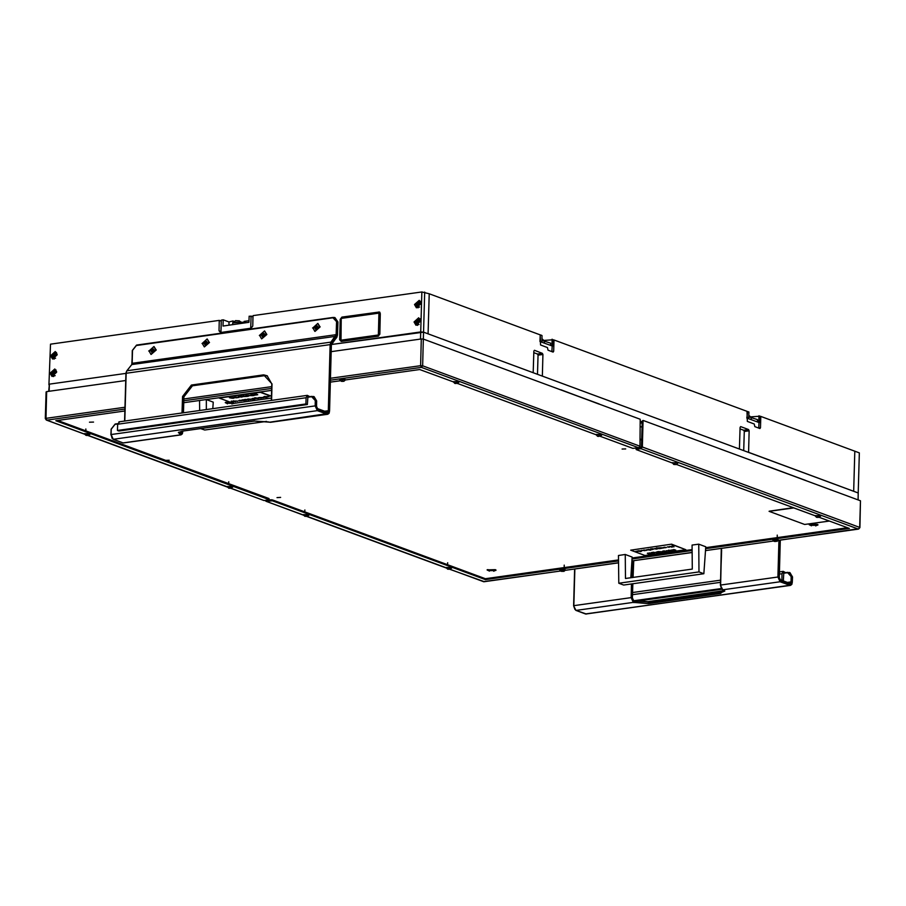 <?xml version="1.0" encoding="UTF-8"?>
<svg xmlns="http://www.w3.org/2000/svg" width="906" height="906" viewBox="0 0 906 906"><rect width="100%" height="100%" fill="white"/><g stroke="black" fill="none" stroke-linecap="round" stroke-linejoin="round"><path stroke-width="1.36" d="M858.073 499.885L858.265 492.932L423.51 332.14L423.317 339.093M48.709 391.381L49.388 384.189L49.196 391.313M420.531 339.082L420.724 331.958L331.517 344.507L423.51 332.14L420.724 331.958L421.845 291.902L253.057 315.639L252.763 326.024L251.075 328.187L220.6 332.479L219.014 330.769L219.297 320.396L50.51 344.133L48.901 384.846L50.51 344.133M125.889 373.431L49.388 384.189L125.889 373.431M640.712 421.29L642.195 421.845M805.944 480.52L767.812 466.499M599.172 403.974L560.882 389.965M805.944 480.599L767.812 466.42M599.025 404.076L561.029 389.863M93.499 422.049L89.411 422.241L93.499 422.049M815.683 525.944L818.027 524.767L817.337 524.381L809.137 524.517L811.414 525.82M493.668 571.244L496.012 570.067L495.322 569.681L487.134 569.817L489.41 571.12M229.331 401.777L225.277 402.49L227.553 403.793M529.444 410.101L527.371 409.331M165.617 460.373L169.241 460.248L167.123 460.928M622.105 449.036L625.74 448.866L622.105 449.036M276.987 497.587L280.622 497.405L276.987 497.587M641.686 440.078L640.202 439.523M778.311 540.316L858.412 529.047L641.04 448.651L642.309 447.02L643.022 421.324L642.207 421.437L641.482 447.145L639.693 447.179M231.823 403.917L234.156 403.283M641.697 439.614L640.214 439.059M642.15 423.295L640.678 422.74M231.166 488.311L264.133 500.508L268.64 499.874L268.923 498.572L57.712 420.463M264.133 500.508L230.939 488.357M640.021 446.182L640.191 419.297L423.385 339.116L422.638 365.786L640.021 446.182L638.753 447.802L421.369 367.417L330.486 380.192M600.338 436.318L632.852 448.345L638.753 447.802M124.835 411.018L55.798 420.735L268.889 499.546M454.835 383.476L457.315 383.17L454.903 383.51L453.294 381.936L419.761 369.535L345.367 379.999M340.407 380.701L330.441 382.094M271.585 390.373L183.691 402.74M597.654 436.307L600.134 435.99L597.654 436.307L596.125 434.755L457.507 383.498M330.543 378.3L420.554 365.639L421.301 338.969L331.29 351.63M125.685 380.554L46.682 391.664L45.946 418.334L124.937 407.224M46.319 392.151L46.682 391.664M421.301 338.969L423.385 339.116M641.063 447.677L636.556 448.311L636.284 449.614L672.218 462.909L677.405 462.638L677.892 463.125L676.295 464.518L673.758 464.45L676.295 464.518M641.04 448.651L636.533 449.285M265.254 500.35L265.945 501.301L303.453 515.05M270.928 500.712L270.962 499.75L272.344 499.84L272.321 500.814L266.421 501.346M270.962 499.75L266.455 500.384M705.593 548.651L849.375 528.425L819.262 517.281M815.049 515.729L676.431 464.461M272.321 500.814L485.412 579.625L618.56 560.893M632.06 558.991L692.082 550.554M618.549 559.931L485.446 578.651L272.344 499.84M847.484 527.722L705.661 547.677M692.071 549.591L632.128 558.017M642.309 447.02L859.681 527.417L860.428 500.746L643.622 420.565L643.022 421.324M860.428 500.746L859.953 527.632L858.412 529.047L859.953 527.632M642.207 421.437L643.305 420.611M485.412 579.625L485.446 578.651M306.409 515.956L304.858 516.046L306.409 515.956M307.361 516.024L304.88 516.341L307.361 516.024M304.88 516.341L303.34 514.778L308.527 514.529L309.014 515.016L307.417 516.409M308.991 514.801L303.397 514.642M698.979 571.946L618.855 583.226L618.492 555.457L625.253 554.506L625.491 578.492L692.263 569.104L692.025 545.106L698.786 544.155L698.979 571.946L703.837 573.747L705.729 546.726L698.786 544.155M618.855 583.226L623.702 585.016L703.837 573.747M630.814 577.745L632.195 557.065L625.253 554.506M200.781 428.606L204.711 430.056L266.591 421.358M212.763 408.663L213.204 402.105L206.308 399.557L206.353 409.557M199.626 410.509L199.501 400.52M635.876 551.335L638.504 551.267M636.205 551.346L637.371 551.188M641.573 550.429L643.996 550.531M643.996 550.089L647.111 550.146M652.932 548.832L655.355 548.934M655.4 548.3L657.11 548.991L655.4 548.3M656.691 548.028L659.387 548.674L657.28 548.402L657.405 548.957L656.691 547.836L659.387 548.481M659.387 548.674L658.707 547.836L659.602 548.368M660.565 548.413L659.885 547.666L660.78 548.209M660.644 547.745L663.758 547.802M671.992 547.179L669.727 546.477L673.249 546.782L671.946 545.967L673.939 546.703L671.12 546.658M669.727 546.477L672.546 546.522M649.398 553.793L648.288 553.702M648.232 553.906L647.654 553.136L649.342 553.838M650.655 553.611L649.545 553.532M649.477 553.725L648.9 552.966L650.599 553.668M651.482 553.702L649.67 552.853L651.391 553.555L651.142 552.649L652.603 553.192L651.958 553.589M651.584 552.569L653.69 552.241L651.844 552.649L654.562 552.739L653.113 553.306L651.55 552.637L653.679 552.434M651.98 552.558L652.603 552.445M653.679 552.388L654.732 552.819M656.839 551.833L658.945 551.494L657.11 551.913L659.817 551.992L658.368 552.569L656.805 551.89L658.945 551.686M657.235 551.811L657.858 551.709M658.945 551.652L659.987 552.082M662.728 551.018L664.438 551.72L662.728 551.018M665.061 551.799L663.905 550.848L666.782 551.471L665.31 551.573M666.216 550.723L668.639 550.825M668.685 550.18L670.395 550.882L668.685 550.18M669.896 550.304L672.512 550.418M670.213 550.372L671.969 550.667L670.1 550.531L671.391 550.157M671.618 544.438L685.899 549.727L644.936 555.491L630.644 550.202L671.629 544.155L685.899 549.727M673.928 550.655L674.438 550.123L671.822 549.931L674.46 550.055L673.758 549.466L675.751 550.202L674.268 550.112M671.822 549.931L673.804 549.806M659.591 551.652L662.705 551.697M654.755 552.434L657.371 552.388M655.083 552.445L656.238 552.286M667.518 546.839L670.123 546.816M663.611 547.473L666.329 547.439M664.438 547.802L666.08 547.518L664.257 547.235L666.001 547.428M650.18 549.013L652.275 548.685L650.44 549.093L653.147 549.183L651.708 549.749L650.134 549.081L652.275 548.877M650.565 549.002L651.199 548.889M652.275 548.832L653.317 549.274M648.3 549.296L650.599 550.214L646.714 549.716L649.138 549.817L648.3 549.296M640.904 551.244L638.843 550.814L641.788 550.78L640.282 551.222L641.154 551.539M638.843 550.814L641.958 550.859M638.039 550.735L640.349 551.652L638.039 550.735M671.629 544.155L630.644 550.202M673.747 549.659L675.751 550.395M672.127 550.338L670.542 550.554L672.127 550.338M671.357 550.44L672.093 550.338M668.934 550.338L670.395 550.882M668.05 550.463L669.511 551.007M663.894 551.052L665.955 551.482M665.944 551.675L666.578 551.392M662.977 551.176L664.438 551.72M662.003 551.981L660.395 551.743L662.377 551.697M660.576 551.89L662.014 551.788M659.285 552.366L657.711 552.128L659.647 552.071M657.903 552.264L659.285 552.173M656.986 552.467L656.204 552.569M654.03 553.102L652.456 552.864L654.392 552.819M652.648 553.011L654.03 552.909M651.142 552.841L652.603 553.385M649.93 553.011L651.437 553.736M648.639 553.192L650.474 553.396M647.394 553.373L649.228 553.566M671.935 546.159L673.939 546.907M669.364 547.19L667.767 546.941L669.715 546.907M667.96 547.088L669.375 546.998M663.056 548.073L661.448 547.836L663.43 547.79M661.629 547.983L663.067 547.881M660.134 547.824L661.595 548.368M658.956 547.983L660.417 548.526M655.65 548.458L657.11 548.991M654.766 548.583L656.227 549.115M652.614 549.546L651.04 549.308L652.988 549.263M651.244 549.455L652.626 549.353M648.549 549.455L650.599 550.214M646.714 549.716L648.855 549.885M646.408 550.418L644.789 550.18L646.771 550.135M644.981 550.327L646.408 550.225M643.407 550.18L644.868 550.712M641.255 551.142L639.647 550.905L641.618 550.859M639.829 551.052L641.267 550.95M638.3 550.893L640.349 551.652M638.107 551.369L636.522 551.584L638.107 551.369M637.337 551.471L638.073 551.369M267.836 396.805L268.991 396.647M266.715 396.511L269.116 396.624M261.177 397.632L263.635 397.553L261.177 397.474M261.211 397.451L262.049 397.972M259.49 397.587L261.211 398.096L258.267 398.13L261.211 398.096M258.097 397.847L259.49 397.474M249.807 399.229L252.276 399.353L249.818 399.07M249.852 399.059L250.69 399.569M248.097 399.002L249.807 399.693L248.097 399.002M244.779 399.659L246.239 400.203L244.79 399.467L247.746 399.569M245.809 399.603L247.916 399.784L247.644 399.059M247.825 399.07L248.504 400.158L245.82 399.387M245.605 399.625L246.5 400.158M243.601 399.818L245.322 400.327L244.076 399.671M244.427 399.784L245.322 400.327M242.831 399.931L244.552 400.441L241.608 400.475L244.552 400.441M241.449 400.192L242.842 399.818M232.649 401.471L233.261 402.026L231.268 401.086L234.088 401.335M231.268 401.29L234.79 401.596L233.476 400.78L235.481 401.517L231.947 401.403L233.522 401.992M256.149 394.201L257.814 394.812L256.149 394.087M256.319 394.065L256.976 394.28M256.919 394.291L257.814 394.812M255.073 394.246L255.662 394.461M253.374 394.937L255.537 394.948L253.374 394.778M252.604 394.801L253.34 394.688M253.431 394.767L254.314 395.31M250.475 395.163L251.834 394.79M251.834 394.914L253.657 395.548L251.517 395.752L253.352 395.537L250.645 395.446L251.834 394.722L253.623 395.424M252.604 395.548L253.227 395.435M245.22 395.911L246.579 395.537M246.568 395.65L248.403 396.296L246.262 396.5L248.097 396.273L245.39 396.194L246.579 395.458L248.357 396.16M247.349 396.284L247.972 396.171M240.769 396.273L242.48 396.975L240.769 396.273M241.302 397.145L238.425 396.522L239.931 396.115L241.302 397.145L239.897 396.42M236.523 397.338L238.991 397.462L236.534 397.19M236.568 397.168L237.406 397.689M234.813 397.111L236.523 397.813L234.813 397.111M233.816 397.836L234.994 397.813M232.683 397.564L235.096 397.655M271.37 398.04L233.589 403.363L219.309 398.074L260.282 392.309L271.415 396.432M233.386 398.255L229.456 397.791L231.279 397.338L230.758 398.062L233.386 398.255L230.939 397.881M243.884 396.035L245.605 396.534L242.661 396.579L245.605 396.534M242.502 396.296L243.895 395.911M248.969 395.707L250.135 395.662M247.836 395.446L250.249 395.526M235.107 401.018L237.678 401.154M238.878 400.554L241.596 400.497M251.879 398.719L253.238 398.346M253.238 398.47L255.062 399.104L252.933 399.308L254.767 399.093L252.049 399.002L253.238 398.278L255.028 398.98M254.008 399.104L254.643 398.991M256.024 398.357L254.858 397.745L258.493 398.278L256.024 398.198M256.07 398.176L256.908 398.697M264.042 396.647L266.353 397.372L263.408 397.406L264.914 396.975L264.303 396.613L266.353 397.372M263.25 397.122L264.303 396.737M264.858 396.341L267.168 397.258L264.858 396.341M260.282 392.309L219.309 398.074M260.282 392.026L271.426 396.137M229.456 397.791L230.905 397.383M233.069 397.859L234.665 397.632L233.08 397.666M233.114 397.655L233.85 397.553M235.062 397.27L236.523 397.813M235.685 397.179L238.991 397.462M238.425 396.522L239.931 396.115M241.54 396.601L242.48 396.975M240.758 396.466L241.789 396.149M243.193 396.205L244.813 396.443L243.193 396.205M242.831 396.296L244.722 396.341M245.911 395.82L247.485 396.069L245.911 395.82M245.56 395.922L247.395 395.967M248.221 395.718L249.003 395.424M251.177 395.084L252.751 395.322L251.177 395.084M250.815 395.175L252.649 395.22M254.076 394.597L255.537 395.141M256.568 394.993L254.654 394.008M254.903 394.382L255.549 394.201M233.476 400.973L235.469 401.709M235.107 401.132L237.746 401.245L235.084 401.177M235.832 400.996L237.429 401.245L235.832 400.996M235.492 401.086L237.349 401.143M239.297 400.803L241.596 400.701L239.059 400.848L239.467 400.203M239.456 400.395L240.758 400.384M242.14 400.112L243.748 400.35L242.14 400.112M241.777 400.203L243.669 400.248M247.802 399.229L248.504 400.158M248.346 399.161L249.807 399.693M248.969 399.07L252.276 399.353M252.581 398.64L254.156 398.878L252.581 398.64M252.219 398.731L254.065 398.776M254.597 397.972L258.482 398.481M258.799 397.768L260.407 398.006L258.799 397.768M258.437 397.859L260.316 397.904M260.339 397.474L263.635 397.757M263.94 397.043L265.56 397.281L263.94 397.043M263.578 397.134L265.469 397.179M265.107 396.5L267.168 397.258M267.089 396.817L268.686 396.601L267.1 396.635M267.134 396.624L267.87 396.522M809.398 524.348L817.767 525.14L809.375 524.902M812.852 524.608L811.991 525.22L815.468 525.186L812.829 524.653M814.313 525.389L814.335 524.721L814.313 525.389M675.287 464.065L673.736 464.155L675.287 464.065M677.869 462.909L672.275 462.762M673.758 464.45L672.229 462.626M674.834 464.585L674.845 463.974M599.194 435.922L597.632 436.013L599.194 435.922M601.765 434.767L596.125 434.484L601.301 434.495L601.788 434.982L600.191 436.375M342.796 380.871L341.392 381.279L343.793 381.324L341.268 381.256L342.796 380.871M341.268 381.256L339.727 379.693L344.903 379.444L345.401 379.942L343.793 381.324M345.367 379.727L339.784 379.569M562.807 570.995L561.256 571.097L562.807 570.995M563.759 571.074L561.278 571.38L563.759 571.074M561.278 571.38L559.738 569.817L564.925 569.568L565.412 570.067L563.815 571.448M565.389 569.851L559.795 569.693M775.842 541.029L774.29 541.131L775.842 541.029M776.782 541.109L774.313 541.414L776.782 541.109M774.313 541.414L772.773 539.851L777.96 539.602L778.447 540.101L776.85 541.482M778.413 539.885L772.829 539.727M230.317 487.813L228.765 487.904L230.317 487.813M231.256 487.881L228.788 488.198L231.256 487.881M228.788 488.198L227.247 486.635L232.423 486.386L232.921 486.873L231.313 488.266M232.887 486.658L227.304 486.499M225.549 402.321L233.793 403.329M228.992 402.581L228.142 403.193L231.608 403.159L228.969 402.615M229.898 401.992L225.515 402.876M230.452 403.363L230.475 402.694L230.452 403.363M487.394 569.648L495.763 570.429L487.371 570.202M490.837 569.897L489.987 570.52L493.464 570.486L490.837 569.897M449.24 568.775L447.689 568.866L449.24 568.775M450.18 568.843L447.711 569.161L450.18 568.843M447.711 569.161L446.171 567.598L451.347 567.349L451.845 567.836L450.237 569.228M451.811 567.632L446.228 567.473M448.787 569.296L448.798 568.685M818.118 516.884L816.578 517.269L819.115 517.337L816.646 517.292L819.149 517.269L818.118 516.884M816.578 517.269L815.049 515.707L820.224 515.457L820.711 515.956L819.115 517.337M820.689 515.74L815.106 515.582M87.486 434.993L85.934 435.084L87.486 434.993M88.437 435.061L85.957 435.367L88.437 435.061M85.957 435.367L84.417 433.815L89.603 433.566L90.09 434.053L88.494 435.446M90.068 433.838L84.473 433.68M456.364 383.102L454.812 383.193L456.364 383.102M458.946 381.947L453.306 381.664L458.481 381.675L458.968 382.162L457.371 383.555M815.06 515.786L793.769 507.915L769.103 511.301L804.607 524.472L829.284 521.086L819.194 517.315M793.226 507.654L769.194 511.233M421.845 291.902L429.195 293.782L428.085 333.838L429.195 293.782L540.202 334.835L540.497 344.937L547.462 347.519L547.971 350.158L553.113 352.049L553.713 351.29L554.03 339.954L553.373 340.044M554.03 339.954L747.008 411.324L747.314 421.426L754.279 424.008L754.777 426.635L759.919 428.538L760.519 427.779L760.836 416.432L760.225 416.522M743.735 450.576L744.268 431.437L749.183 430.746L748.583 452.366L853.701 491.245L854.822 451.188L760.836 416.432M537.496 374.303L538.028 355.163L542.943 354.461L542.343 376.092L739.443 448.991L740.043 427.36L740.644 426.601L748.639 429.557L749.183 430.746M424.631 292.094L423.51 332.14L533.204 372.717L533.804 351.086L534.404 350.328L542.4 353.283L542.943 354.461M538.028 355.163L537.485 353.974L533.759 352.604M744.268 431.437L743.724 430.248L739.998 428.878M859.386 452.887L854.822 451.188L853.701 491.245L858.265 492.932L859.386 452.887M339.637 339.693L341.211 341.403L378.085 336.217L379.784 334.042L380.35 313.68L379.399 312.026L341.89 317.157L340.203 319.32L339.637 339.693L340.226 339.909M56.659 372.253L54.768 368.957L50.113 373.17L52.004 376.454L56.659 372.253M57.146 354.79L55.266 351.505L50.6 355.718L52.491 359.002L57.146 354.79M420.622 321.052L418.731 317.768L414.065 321.97L415.956 325.265L420.622 321.052M421.109 303.589L419.218 300.305L414.552 304.518L416.443 307.802L421.109 303.589M219.297 320.396L221.279 321.12M220.973 332.423L221.313 320.124L223.204 319.863L229.048 322.015L232.967 321.007L234.224 321.471M223.204 319.863L223.035 326.013L248.969 322.366L249.139 316.217L253.034 316.67M540.191 335.107L540.021 341.268M540.576 341.188L541.89 341.675L542.071 335.514L540.746 335.027M552.128 339.229L551.947 345.39L553.215 345.854L553.385 339.705L543.928 340.384M551.879 351.596L552.173 346.001L540.021 341.505M541.935 340.373L550.588 343.136L550.52 345.39M240.249 323.601L240.294 322.026L246.625 322.695M232.717 324.654L232.763 322.876L240.294 322.321M553.215 345.854L552.173 346.001M250.713 328.244L251.053 315.945M228.958 325.186L229.048 322.015M232.921 322.604L232.967 321.007M541.89 341.675L540.859 341.822M551.947 345.39L550.905 345.537M249.014 320.69L244.042 321.392M747.008 411.607L747.597 411.528L746.838 417.768M747.416 417.689L748.741 418.176L748.911 412.015L747.597 411.528M758.968 415.729L758.798 421.89L760.055 422.355L760.236 416.205L750.757 416.885M758.73 428.096L759.024 422.502L746.827 417.994M748.775 416.873L757.427 419.625L757.371 421.89M760.055 422.355L759.024 422.502M748.741 418.176L747.699 418.323M758.798 421.89L757.756 422.037M783.769 572.864L783.316 580.531L781.821 579.987L782.003 573.679L783.294 571.346L785.502 572.626M636.159 601.233L721.765 589.194M782.546 580.644L783.316 580.531M634.313 600.735L721.244 588.515M781.063 580.1L781.821 579.987M320.135 326.873L312.615 327.938L320.135 326.873M156.262 349.931L148.743 350.984L156.262 349.931M266.874 334.371L259.354 335.424L266.874 334.371M209.524 342.434L202.004 343.499L209.524 342.434M309.603 396.624L307.406 395.344L306.103 397.677L305.934 403.985L117.474 430.497L118.969 431.041L307.417 404.529L307.881 396.862M119.445 421.913L117.655 424.189L117.474 430.497M305.934 403.985L307.417 404.529M315.005 331.37L320.045 326.998L317.915 323.499M317.259 328.55L317.927 327.157L317.327 325.934L315.866 325.775L314.892 327.961L315.492 329.172L317.259 328.55M316.466 326.115L315.65 328.199M319.75 326.896L317.768 323.442L312.876 327.87L314.858 331.313L319.75 326.896M315.186 328.051L316.217 328.753M204.394 346.93L209.422 342.559L207.293 339.059M206.647 344.11L207.315 342.717L206.715 341.494L205.243 341.335L204.28 343.51L204.881 344.733L206.647 344.11M205.843 341.675L205.028 343.759M209.139 342.457L207.157 339.003L202.264 343.431L204.246 346.873L209.139 342.457M204.575 343.612L205.605 344.314M261.743 338.855L266.783 334.495L264.654 330.996M263.997 336.035L264.677 334.642L264.076 333.431L262.604 333.261L261.641 335.447L262.242 336.658L263.997 336.035M263.204 333.612L262.389 335.696M266.5 334.393L264.507 330.939L259.614 335.356L261.596 338.81L266.5 334.393M261.925 335.537L262.955 336.239M151.132 354.416L156.172 350.056L154.043 346.556M153.386 351.596L154.065 350.203L153.465 348.991L151.993 348.821L151.019 351.007L151.619 352.219L153.386 351.596M152.593 349.172L151.778 351.256M155.889 349.954L153.895 346.5L149.003 350.916L150.985 354.371L155.889 349.954M151.313 351.098L152.344 351.8M379.218 312.434L342.083 317.621L341.234 318.935L341.041 340.214L378.323 334.971L378.935 313.148L341.653 318.391M51.076 373.147L56.161 372.434L51.076 373.147M55.13 375.673L52.627 376.16L50.974 373.283L55.062 369.603L56.636 371.596M52.673 371.63L51.993 373.023L52.593 374.235L54.066 374.405L55.04 372.219L54.439 371.007L52.673 371.63M54.043 371.641L53.228 373.725M52.491 373.465L53.794 374.178M53.465 371.426L54.428 371.709M750.666 417.168L748.786 416.726M239.275 320.86L235.605 320.588L233.567 322.298M240.294 322.174L233.635 322.276M415.526 304.495L420.599 303.782L415.526 304.495M419.569 307.021L417.077 307.508L415.424 304.631L419.501 300.939L421.086 302.932M417.122 302.978L416.443 304.371L417.043 305.582L418.515 305.752L419.478 303.567L418.878 302.355L417.122 302.978M418.493 302.978L417.677 305.062M416.93 304.812L418.244 305.526M417.915 302.763L418.878 303.057M415.039 321.958L420.112 321.245L415.039 321.958M419.082 324.473L416.59 324.96L414.937 322.083L419.014 318.402L420.599 320.396M416.635 320.43L415.956 321.823L416.556 323.034L418.028 323.204L418.991 321.018L418.391 319.807L416.635 320.43M418.006 320.441L417.19 322.525M416.443 322.264L417.757 322.978M417.428 320.226L418.391 320.509M51.563 355.696L56.648 354.982L51.563 355.696M55.617 358.221L53.114 358.708L51.461 355.832L55.549 352.14L57.123 354.133M53.16 354.167L52.48 355.571L53.08 356.783L54.553 356.953L55.526 354.767L54.926 353.544L53.16 354.167M54.53 354.178L53.726 356.262M52.978 356.001L54.281 356.726M53.952 353.963L54.926 354.246M543.827 340.667L541.935 340.237M642.048 427.168L640.565 426.624M271.63 388.47L183.748 400.837M124.892 409.116L46.761 420.112L84.53 434.076M88.346 435.492L227.361 486.907M183.793 398.946L271.687 386.579M45.572 418.821L46.761 420.112L45.946 418.334L45.3 418.606L46.047 391.947M421.369 367.417L422.638 365.786L420.554 365.639L421.369 367.417M307.27 516.454L446.284 567.869M450.089 569.274L483.804 581.743L560.565 570.95M565.276 570.282L618.583 562.785M631.935 560.905L692.105 552.445M705.457 550.565L773.599 540.984M859.148 528.674L778.265 540.384M484.291 581.675L449.863 569.319M305.979 515.854L305.956 516.465M812.659 524.744L812.648 525.321M813.52 524.574L813.497 525.412M598.753 435.831L598.73 436.432M342.355 380.78L342.343 381.392M562.366 570.905L562.354 571.516M775.4 540.939L775.389 541.55M229.875 487.711L229.864 488.323M228.799 402.717L228.788 403.295M229.66 402.547L229.637 403.385M490.656 570.033L490.633 570.621M492.32 570.021L492.309 570.678L492.32 570.021M491.516 569.874L491.494 570.712M817.676 516.794L817.654 517.405M87.055 434.891L87.033 435.503M455.922 383L455.911 383.612M551.924 351.551L553.713 351.29M758.786 428.028L760.519 427.779M537.485 353.974L542.4 353.283M743.724 430.248L748.639 429.557M219.014 330.769L220.996 331.505M340.792 319.546L340.203 319.32M342.853 317.508L341.89 317.157M341.234 318.935L342.083 317.621L379.931 312.4L378.765 311.97M544.37 343.114L544.427 340.86M751.21 419.614L751.278 417.36M633.011 600.202L633.668 600.542M574.891 568.991L573.872 605.706L631.142 597.654L631.527 583.917M574.676 569.025L573.657 605.797L576.046 610.429L585.752 614.019L789.783 585.321L780.066 581.731L722.795 589.783L723.362 589.999L720.757 593.43L648.492 603.589L633.317 602.377L576.046 610.429L573.657 605.797L574.925 609.5M633.736 601.833L633.317 602.377L631.142 597.654L634.313 602.037L632.411 597.903L632.807 583.736M634.234 600.746L648.39 601.675M724.37 590.553L648.458 601.641L648.22 603L720.485 592.841L720.508 591.867L648.243 602.037L634.098 600.667L648.549 601.652L720.655 591.505M780.406 579.897L790.225 583.815L780.519 580.214L779.16 577.269L780.191 540.112M787.269 582.399L791.029 581.867L791.176 576.533L787.608 572.683L783.52 573.26M783.52 572.92L787.756 572.332M721.504 548.368L720.61 585.061L777.892 577.009L778.911 540.293M631.697 577.62L632.297 560.916M573.747 605.729L574.778 569.013M779.613 540.202L778.582 577.054L780.485 581.188L790.202 584.778L792.297 582.128L792.444 576.794L791.878 576.578L791.719 581.912L790.225 583.815M790.055 583.43L791.719 581.912M779.76 579.557L780.519 580.214M585.469 613.917L790.44 585.401L789.783 585.321L790.202 584.778M791.878 583.928L790.44 585.401L791.833 584.37L792.286 582.264M780.485 581.188L780.066 581.731L777.892 577.009L778.582 577.054M721.595 550.146L720.406 585.151L722.795 589.783L720.406 585.151L721.674 588.855M787.608 572.683L789.511 572.467L791.878 576.578L791.176 576.533M792.297 582.128L792.535 576.862L789.794 572.592M632.977 577.439L633.385 563L632.807 562.785L632.399 577.53M632.218 583.826L631.833 597.7M720.497 585.083L721.278 548.402M633.373 563.136L633.668 560.723M633.034 560.814L632.807 562.785L632.116 562.739M633.894 602.581L634.313 602.037L648.492 603.589M724.46 590.621L720.508 591.867L724.302 590.508M720.757 593.43L720.485 592.841L724.766 591.006L723.362 589.999M721.47 550.18L721.357 548.39M723.067 589.885L722.456 589.625M633.77 600.859L632.411 598.051M632.411 597.903L632.898 583.724M783.52 572.898L790.077 572.683L792.444 576.929M575.706 610.259L586.42 614.098M632.592 594.698L720.485 582.343M779.341 574.053L782.003 573.679M324.518 411.245L328.278 410.724L330.124 344.608L126.104 373.306L124.768 421.041M327.293 412.287L328.969 410.769L327.474 412.66L317.757 409.07L316.398 406.126L315.979 400.577L315.832 405.911L317.734 410.044L327.44 413.634L329.535 410.984L331.381 344.869L336.783 337.055L337.44 334.869L337.802 321.936L337.225 321.721L336.862 334.665L331.471 342.468L330.815 344.654L328.969 410.769M329.127 412.785L327.021 414.178L317.315 410.588L113.284 439.285L123.001 442.875L180.271 434.823L179.705 434.608L182.31 431.177L254.575 421.018L269.75 422.23L327.44 413.634M269.75 422.23L270.418 422.309L269.75 422.23M132.027 363.34L132.299 350.463L136.534 345.095L333.102 317.474M136.319 345.492L132.514 350.373L132.151 363.306L336.171 334.608L336.534 321.675L332.966 317.825L136.319 345.492L332.966 317.825M336.398 336.217L131.778 364.563L126.84 370.814L330.871 342.117L336.171 334.608L336.862 334.665M180.94 431.449L181.528 431.324M182.038 412.977L182.502 396.454L191.393 385.061L263.657 374.891L271.97 383.861L271.517 400.395M317.655 408.753L327.474 412.66M180.045 432.774L180.702 434.28L182.808 431.131M110.996 434.586L111.053 429.319L115.288 423.951L117.701 423.634L115.288 423.951L111.257 429.229L111.11 434.563L315.129 405.865L315.277 400.531L311.721 396.681L307.621 397.258M307.632 396.919L311.857 396.33M117.667 423.974L115.073 424.348M337.428 335.005L336.772 337.417L331.89 343.453M124.643 421.052L125.889 373.397L126.84 370.814L125.889 373.397L124.552 421.064M125.979 373.329L126.387 371.664M131.88 364.416L132.514 350.373M112.163 438.345L111.11 434.563L113.284 439.285L110.894 434.654L111.257 429.229M317.009 408.413L317.757 409.07M180.543 432.921L182.219 431.415L180.724 433.306M317.734 410.044L317.315 410.588L315.129 405.865L315.832 405.911M123.001 442.875L123.669 442.955L123.001 442.875M182.378 433.43L180.94 434.903L180.271 434.823L180.702 434.28M330.815 344.654L330.124 344.608L330.871 342.117L331.471 342.468M111.144 429.251L115.198 423.997M316.545 400.928L313.895 396.59M307.632 396.896L313.612 396.466L315.979 400.577L315.277 400.531M132.389 350.395L136.455 345.141M337.791 322.072L334.869 317.61L333.182 317.44L334.869 317.61L337.225 321.721L336.534 321.675M337.44 334.869L337.893 322.004L335.141 317.734M271.392 400.407L271.97 383.861M191.393 385.061L192.231 385.854L264.495 375.696L191.664 385.65L183.193 396.5L182.74 412.876M183.318 412.796L183.771 396.715L182.502 396.454M271.857 383.895L267.123 375.809L263.657 374.891M264.495 375.696L267.406 375.922L264.495 375.696M179.762 432.672L178.652 432.264M182.468 431.154L178.414 432.468L180.124 434.065L179.705 434.608M183.759 396.851L192.231 385.854L264.654 375.673M268.889 421.924L254.575 421.018M254.733 420.996L182.31 431.177M192.389 385.831L183.861 396.783L183.408 412.785M126.591 371.2L131.517 364.892M122.706 442.774L112.956 439.116M327.406 412.275L317.236 408.459L316.522 406.839L316.636 400.86L314.189 396.681L311.721 396.681M331.63 343.782L336.783 337.055M331.381 345.005L331.856 343.306M329.535 411.12L331.381 344.869M270.418 422.309L327.689 414.257L329.082 413.215L329.535 410.984M306.103 397.677L117.655 424.189M317.327 325.99L316.726 325.764M315.854 327.485L314.994 327.168M315.968 328.912L315.322 328.674M316.239 326.67L315.39 326.353M206.715 341.551L206.115 341.324M205.243 343.046L204.382 342.728M205.356 344.473L204.711 344.235M205.628 342.23L204.779 341.913M264.065 333.487L263.465 333.261M262.593 334.971L261.743 334.654M262.706 336.409L262.061 336.171M262.989 334.167L262.128 333.85M153.454 349.036L152.854 348.821M151.981 350.531L151.121 350.214M152.095 351.97L151.449 351.732M152.367 349.727L151.517 349.41M341.268 341.392L340.226 339.976L340.984 319.263M340.645 339.784L341.245 341.392M379.954 312.423L378.935 313.148M341.041 340.214L341.505 341.358M380.35 313.589L379.331 313.578M378.323 334.971L378.663 336.013M379.739 334.439L378.753 334.427M53.828 372.196L52.684 371.766M53.261 374.325L52.627 374.087M53.443 373L52.299 372.581M54.632 371.403L54.032 371.177M418.278 303.544L417.134 303.114M417.711 305.673L417.077 305.435M417.893 304.348L416.749 303.918M419.082 302.751L418.47 302.525M417.791 320.996L416.647 320.577M417.224 323.125L416.579 322.887M417.406 321.8L416.262 321.381M418.595 320.203L417.983 319.988M54.315 354.733L53.171 354.314M53.748 356.873L53.114 356.636M53.93 355.548L52.786 355.118M55.119 353.952L54.519 353.725M227.463 487.066L88.12 435.537M84.632 434.246L46.274 420.056L45.3 418.606M269.105 498.719L269.071 499.682M446.386 568.028L307.043 516.499M303.555 515.208L265.945 501.301M773.667 541.029L705.457 550.633M692.105 552.513L631.935 560.973M618.583 562.853L565.231 570.35M560.633 571.007L483.328 581.697M643.453 420.543L642.637 420.667M636.125 448.504L636.103 449.467M304.824 509.965L304.778 511.833M564.223 565.095L564.155 567.575M777.257 535.129L777.189 537.609M228.731 481.822L228.674 483.691M447.655 562.785L447.598 564.653M85.9 429.002L85.855 430.871M633.77 560.712L633.067 577.428M790.168 583.419L780.157 579.749L779.285 577.994L780.281 540.101M632.648 592.535L720.542 580.18M779.398 571.901L783.294 571.346M182.899 431.12L182.333 433.861L180.94 434.903L123.669 442.955M178.822 432.162L180.656 432.921M267.123 375.809L271.766 383.951L271.302 400.418M307.406 395.344L118.946 421.856M315.945 328.312L315.084 327.995M317.021 326.33L316.171 326.013M317.021 328.957L316.466 328.753M205.334 343.872L204.473 343.555M206.409 341.89L205.549 341.573M206.409 344.518L205.843 344.314M262.683 335.798L261.823 335.48M263.771 333.816L262.91 333.499M263.771 336.454L263.204 336.251M152.072 351.358L151.211 351.041M153.148 349.376L152.299 349.059M153.148 352.015L152.593 351.811M52.627 376.16L53.613 376.522M55.062 369.603L56.036 369.965M54.326 374.382L53.76 374.167M53.533 373.827L52.389 373.408M749.137 415.582L750.995 417.258M239.037 320.679L240.486 321.777M417.077 307.508L418.062 307.87M419.501 300.939L420.486 301.313M418.776 305.718L418.21 305.515M417.983 305.175L416.839 304.756M416.59 324.96L417.575 325.322M419.014 318.402L419.999 318.765M418.289 323.182L417.723 322.966M417.485 322.638L416.352 322.208M53.114 358.708L54.1 359.07M55.549 352.14L56.523 352.502M54.813 356.919L54.247 356.715M54.02 356.375L52.876 355.956M542.32 339.093L544.189 340.769"/></g></svg>
